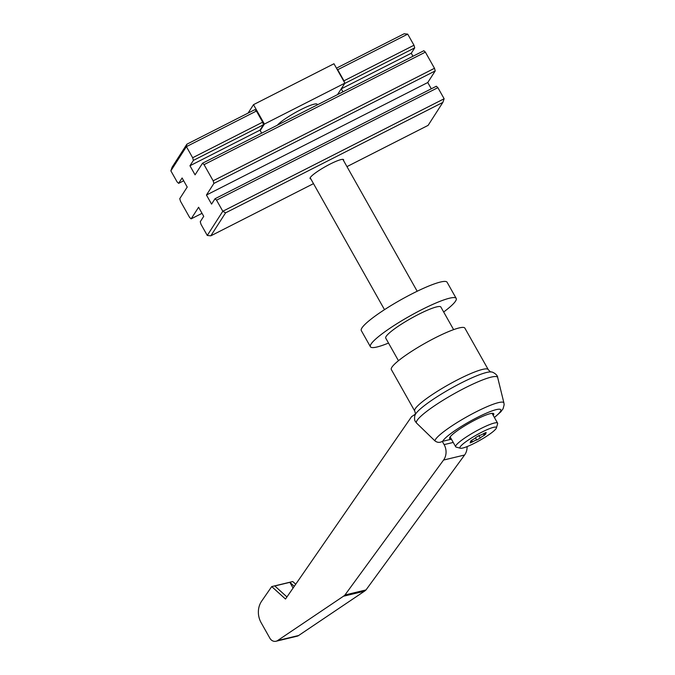 <?xml version="1.0" encoding="UTF-8"?>
<svg xmlns="http://www.w3.org/2000/svg" width="675" height="675" viewBox="0 0 675 675"><rect width="100%" height="100%" fill="white"/><g stroke="black" fill="none" stroke-linecap="round" stroke-linejoin="round"><path stroke-width="1.01" d="M415.327 414.155L411.564 416.686L285.491 599.037L271.721 586.583L261.664 601.13A18.993 16.597 -103.5 0 0 261.132 622.688L269.89 638.229A6.328 5.535 -103.5 0 0 276.024 641.25A6.328 5.535 -103.5 0 0 277.619 640.55L343.432 596.244A12.656 11.07 -103.5 0 0 344.95 594.987L443.559 460.055A13.365 11.686 -103.5 0 0 444.116 444.623L442.285 441.374C439.779 442.859 437.316 442.682 434.903 440.851A39.504 5.948 -29.4 0 1 469.184 415.505A39.504 5.948 -29.4 0 1 503.93 403.017L497.694 377.587A46.558 7.012 -29.4 0 0 454.697 393.424A46.558 7.012 -29.4 0 0 416.424 422.938L434.903 440.851M276.024 641.25L297.059 636.204A6.328 5.535 -103.5 0 0 298.654 635.504L364.466 591.199A12.656 11.07 -103.5 0 0 365.993 589.942L464.594 455.009A13.365 11.686 -103.5 0 0 467.092 446.597M295.726 584.229L292.756 581.538L271.721 586.583M496.387 427.967L497.61 423.765A24.055 3.62 150.6 0 0 497.585 423.149A24.055 3.62 150.6 0 0 494.328 423.039A24.055 3.62 150.6 0 0 469.859 434.734A24.055 3.62 150.6 0 0 455.676 446.766A24.055 3.62 150.6 0 0 456.19 447.112L460.409 448.234A20.891 3.147 150.6 0 0 462.797 448.031A20.891 3.147 150.6 0 0 482.701 438.682A20.891 3.147 150.6 0 0 496.387 427.967A20.891 3.147 150.6 0 0 493.535 427.334A20.891 3.147 150.6 0 0 470.981 438.303A20.891 3.147 150.6 0 0 460.409 448.234M451.305 439.02A25.321 3.814 -29.4 0 1 449.618 438.607A25.321 3.814 -29.4 0 1 464.552 425.942A25.321 3.814 -29.4 0 1 490.312 413.632A25.321 3.814 -29.4 0 1 493.737 413.741A25.321 3.814 -29.4 0 1 493.222 415.403M451.415 439.206L442.285 441.374M479.587 435.35A3.696 0.557 150.6 0 0 483.764 433.493L486.211 432.464L485.705 433.029A3.696 0.557 150.6 0 0 484.81 434.008A3.696 0.557 150.6 0 0 485.924 433.831L484.279 435.358A3.696 0.557 150.6 0 0 480.322 438.024L476.736 440.016A3.696 0.557 150.6 0 0 472.568 441.872L470.112 442.901L470.627 442.336A3.696 0.557 150.6 0 0 471.521 441.357A3.696 0.557 150.6 0 0 470.407 441.534L472.053 440.007A3.696 0.557 150.6 0 0 476.002 437.341L479.587 435.35M416.424 422.938L415.218 421.234C413.994 419.799 414.804 414.728 415.133 414.906A44.491 6.699 -29.4 0 1 444.774 392.015A44.491 6.699 -29.4 0 1 486.582 372.473A44.491 6.699 -29.4 0 1 491.341 371.967C490.868 372.22 489.839 371.427 488.244 369.596A42.204 6.353 -29.4 0 0 482.524 369.411A42.204 6.353 -29.4 0 0 439.602 389.922A42.204 6.353 -29.4 0 0 414.712 411.033L391.34 369.554A42.204 6.353 -29.4 0 1 416.23 348.443A42.204 6.353 -29.4 0 1 459.152 327.932A42.204 6.353 -29.4 0 1 464.864 328.118L488.244 369.596M398.461 360.712L385.737 338.124A31.649 4.767 -29.4 0 1 404.401 322.296A31.649 4.767 -29.4 0 1 436.598 306.906A31.649 4.767 -29.4 0 1 440.885 307.049L453.617 329.636M286.942 596.936L274.809 585.959L289.862 582.348L293.085 588.06M289.862 582.348L294.275 586.33M344.95 594.987L365.993 589.942M337.517 94.61L344.891 83.135L333.965 63.754L253.488 104.667L264.406 124.048L260.204 130.587M253.488 104.667L248.062 113.113M344.891 83.135L264.406 124.048M317.495 104.785L317.225 104.304A23.448 3.527 150.6 0 0 300.721 109.704A23.448 3.527 150.6 0 0 277.307 125.221M388.522 343.069A49.233 7.417 -29.4 0 1 370.415 346.756L361.311 330.598A49.233 7.417 -29.4 0 1 412.45 293.6A49.233 7.417 -29.4 0 1 447.103 282.26L456.207 298.418A49.233 7.417 -29.4 0 1 443.669 311.993M370.415 346.756A49.233 7.417 -29.4 0 1 421.554 309.757A49.233 7.417 -29.4 0 1 456.207 298.418M413.977 45.242L343.963 80.831L337.702 69.728L407.717 34.138L413.977 45.242L414.72 47.874L411.269 53.249L412.965 56.261M170.859 170.834L172.125 167.181L186.882 144.205L186.401 146.644L192.653 157.748L262.676 122.158L256.416 111.046L186.401 146.644L170.859 170.834L177.12 181.938L178.647 183.347L183.684 180.782M256.416 111.046L254.888 109.637L186.882 144.205M213.899 183.423L213.157 180.799L434.481 68.293L435.223 70.917L213.899 183.423L206.449 195.033L211.57 204.12L215.021 198.745L436.337 86.24L437.873 87.649L444.133 98.753L442.859 102.406L225.568 212.861L210.811 235.837L207.267 235.448L201.015 224.345L200.264 221.712L203.723 216.337L198.602 207.25L191.143 218.86L202.028 213.325M343.491 160.464A19.229 2.894 150.6 0 0 343.583 159.68A19.229 2.894 150.6 0 0 330.058 164.109A19.229 2.894 150.6 0 0 310.087 178.554A19.229 2.894 150.6 0 0 310.812 178.883M442.859 102.406L428.11 125.373L346.958 166.624M313.487 183.642L210.811 235.837M437.873 87.649L216.548 200.154L222.809 211.258L225.568 212.861M444.133 98.753L222.809 211.258L207.267 235.448M206.449 195.033L427.764 82.527L431.3 88.796M342.951 91.851L341.255 88.838L344.706 83.464L414.72 47.874M341.255 88.838L411.269 53.249M191.143 218.86L189.616 217.451L180.512 201.293L179.769 198.661L187.22 187.059L182.098 177.972L178.647 183.347M259.968 130.157L263.419 124.782L193.404 160.38L189.953 165.755L259.968 130.157L261.664 133.169M407.717 34.138L404.173 33.75L336.454 68.175M336.935 69.019L337.702 69.728M343.963 80.831L344.334 82.156M193.404 160.38L192.653 157.748M263.419 124.782L262.676 122.158M189.953 165.755L195.067 174.842L202.525 163.232L423.841 50.726L425.377 52.135L204.053 164.641L202.525 163.232M213.157 180.799L204.053 164.641M434.481 68.293L425.377 52.135M435.223 70.917L427.764 82.527M216.548 200.154L215.021 198.745M444.116 444.623L453.237 442.437M443.559 460.055L464.594 455.009M442.707 441.298A33.396 5.029 -29.4 0 1 483.148 414.61A33.396 5.029 -29.4 0 1 494.353 417.403M472.568 441.872L471.639 440.218M476.736 440.016L475.521 437.847M480.322 438.024L478.921 435.527M484.279 435.358L483.359 433.738M485.705 433.029L485.468 432.608M343.432 596.244L364.466 591.199M277.619 640.55L298.654 635.504M455.676 446.766L450.141 436.944M494.421 417.53L500.833 411.826L503.103 408.704L504.141 404.789L503.93 403.017M491.341 371.967C491.763 371.545 497.661 374.288 497.694 377.587M310.188 177.77L384.505 309.665M471.066 440.547L471.521 441.357M484.329 433.164L484.81 434.008M497.585 423.149L492.05 413.328M342.866 159.359L417.184 291.246M415.133 414.906C415.589 414.636 415.446 413.345 414.712 411.033"/></g></svg>
